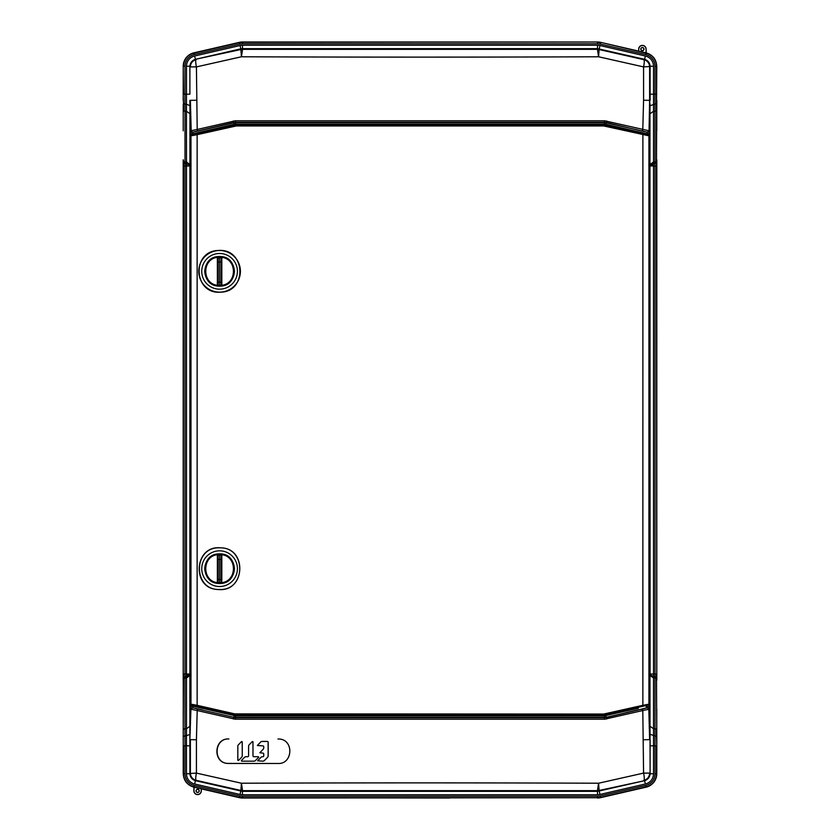 <?xml version="1.0" encoding="UTF-8"?>
<svg xmlns="http://www.w3.org/2000/svg" width="840" height="840" viewBox="0 0 840 840"><rect width="100%" height="100%" fill="white"/><g stroke="black" fill="none" stroke-linecap="round" stroke-linejoin="round"><path stroke-width="1.26" d="M597.817 798L598.868 797.937M449.757 798L242.434 797.727A13.472 13.472 -7.7 0 1 239.411 797.38L239.369 797.654A13.745 13.745 25.3 0 0 242.434 798L240.986 797.927M183.236 709.579L183.236 773.755C183.687 780.686 187.247 785.159 193.893 787.154L201.222 788.739L201.327 790.871A3.717 3.717 0 0 1 197.61 794.587A3.717 3.717 0 0 0 201.327 790.871L201.327 788.875L239.369 797.654M656.764 735.514L656.764 709.17M656.764 130.399L656.764 104.486M649.016 130.904L647.199 132.311L646.863 133.76L648.995 133.455L649.625 100.338L650.034 105.672L656.544 103.614L656.764 66.245C656.313 59.315 652.754 54.841 646.107 52.846L638.778 51.261L638.673 49.13A3.717 3.717 0 0 1 642.39 45.413A3.717 3.717 0 0 0 638.673 49.13L638.673 51.124L600.631 42.346A13.745 13.745 -154.7 0 0 597.566 42L598.994 42.074M512.096 42L597.88 42M241.322 42.042L242.246 42M183.236 104.486L183.236 130.84M183.204 159.821L183.204 680.179M183.204 739.641L183.236 735.514M656.796 680.179L656.796 159.821M598.122 56.784A1198.407 29.946 180 0 1 447.657 57.11M392.343 57.11A1198.407 29.946 180 0 1 241.857 56.784M646.107 52.846L646.107 49.13A3.717 3.717 0 0 0 642.39 45.413M239.347 42.357L239.411 42.62A13.472 13.472 5.8 0 1 242.434 42.273L597.566 42L242.424 42A13.745 13.745 172 0 0 239.347 42.357L193.893 52.846A13.745 13.745 128.5 0 0 183.236 66.245L183.509 94.195L186.491 94.195L186.491 66.245L189.893 66.245C190.218 62.738 192.055 60.438 195.395 59.336L194.628 56.007L240.072 45.518L240.828 48.836L195.395 59.336M183.204 100.359L183.236 66.245M642.39 50.62A1.491 1.491 0 0 1 640.899 49.13A1.491 1.491 0 0 1 642.39 47.639A1.491 1.491 0 0 1 643.871 49.13A1.491 1.491 0 0 1 642.39 50.62M242.424 42L242.434 43.764L597.566 43.764A11.991 11.991 172.3 0 1 600.254 44.069L645.708 54.558A11.991 11.991 49.1 0 1 655 66.245L655 111.279A1.491 1.05 0 0 0 656.492 110.261L656.492 66.245A13.472 13.472 -130.9 0 0 646.044 53.109L646.107 49.13M638.778 49.13A3.612 3.612 0 0 1 642.39 45.518A3.612 3.612 0 0 1 646.002 49.13M642.39 50.715A1.586 1.586 0 0 0 643.976 49.13A1.586 1.586 0 0 0 642.39 47.534A1.586 1.586 0 0 0 640.794 49.13A1.586 1.586 0 0 0 642.39 50.715M241.878 783.216A1198.407 29.946 0 0 1 392.343 782.891M447.657 782.891A1198.407 29.946 0 0 1 598.143 783.216M650.034 105.672L649.971 113.789L653.51 111.279L653.51 66.245A10.5 10.5 51.5 0 0 645.372 56.007L599.928 45.518A10.5 10.5 -168.6 0 0 597.555 45.245L242.445 45.245A10.5 10.5 165.9 0 0 240.072 45.518M194.628 56.007A10.5 10.5 128.5 0 0 186.491 66.245M645.372 56.007L644.606 59.336L597.545 48.647L242.456 48.647L240.828 48.836L240.881 49.529A7.434 7.434 -6.5 0 1 242.56 49.34L241.427 56.774L240.881 49.529L195.647 59.262M644.606 59.336C647.945 60.438 649.782 62.738 650.107 66.245L650.129 100.349M649.971 113.789L649.971 159.81L648.921 159.799M648.995 133.455L648.921 136.038M649.971 159.81L650.107 674.919L649.971 680.19L648.921 680.2M650.107 674.016L653.51 674.016L653.499 676.326L650.107 674.919M650.107 165.984L651.808 165.9L653.499 163.674L653.51 162.036L655 162.036L655 165.984L656.492 165.984L656.764 674.016L656.723 680.179L656.471 676.925L654.99 676.326L655 677.964A1.491 1.05 180 0 1 656.492 678.972L656.796 739.641L656.492 674.016L653.51 674.016L653.499 163.674L656.471 163.076L656.544 103.614M651.263 164.525L651.788 163.926L651.703 165.931L655 165.984L655 674.016L654.99 676.326L653.499 676.326L653.51 773.755L650.107 773.755C649.782 777.263 647.945 779.562 644.606 780.665L645.372 783.993A10.5 10.5 128.5 0 0 653.51 773.755M653.499 163.674L650.937 165.028M656.796 100.359L656.492 161.028A1.491 1.05 0 0 1 655 162.036L655 111.279L653.51 111.279L653.51 162.036L650.097 164.462M190.984 709.097L192.801 707.69L193.137 706.24L191.006 706.545L189.872 739.651L189.893 165.984L186.491 165.984L186.491 162.036L185 162.036A1.491 1.05 0 0 1 183.509 161.028L183.236 745.804M183.236 104.706L183.509 110.261A1.491 1.05 0 0 0 185 111.279L184.947 104.202L186.428 104.202L186.491 94.195L189.893 94.195L189.893 66.507L189.893 94.195M183.509 110.261L183.456 103.614L184.947 104.202L185 66.245A11.991 11.991 -51.5 0 1 194.282 54.558L239.747 44.069A11.991 11.991 5.8 0 1 242.434 43.764M189.893 165.984L189.903 164.462L186.491 162.036L186.428 104.202L189.966 105.672L189.872 100.349M191.058 135.387L191.006 133.455L193.137 133.76L234.266 124.267L233.929 122.819L193.001 132.132L235.567 122.283L604.433 122.283L647 132.132A1.491 1.491 133 0 0 648.816 130.725L604.643 120.782L235.358 120.782L197.201 129.465L196.423 66.895L190.376 66.895A7.434 7.434 -51.5 0 1 196.14 59.661A7.434 1.355 77.3 0 0 196.423 66.895L241.427 56.774M241.437 56.784A1201.389 29.925 0 0 0 598.574 56.784M597.555 45.245L597.44 49.34A7.434 7.434 6.5 0 1 599.12 49.529L598.574 56.774L597.44 49.34L242.56 49.34L242.445 45.245M598.574 56.774L643.577 66.895L643.577 100.243L642.8 129.465L642.191 130.914C647.178 132.153 647.178 132.195 642.191 131.093L637.361 129.98M644.353 59.262L643.86 59.661A7.434 1.355 102.7 0 1 643.577 66.895L643.02 66.895M599.928 45.518L599.12 49.529L643.86 59.661A7.434 7.434 51.5 0 1 649.625 66.895L649.625 100.338L643.577 100.243M196.423 100.243L190.376 100.338L191.184 130.725L197.201 129.465L197.809 130.914L199.28 130.757L213.423 127.491M189.903 164.462L189.966 105.672M190.029 159.81L190.974 159.81M191.006 133.455L190.984 130.904L192.801 132.311L193.137 133.76M190.029 680.19L190.974 680.19M189.893 674.016L186.491 674.016L186.491 165.984L185 165.984L185.01 163.674L189.893 165.081M188.738 675.476L188.213 676.074L188.297 674.069L186.501 676.326L183.53 676.925L183.509 674.016L185 674.016L185 677.964A1.491 1.05 180 0 0 183.509 678.972L183.236 735.294M190.029 113.789L186.491 111.279L185 111.279L185.01 163.674L183.53 163.076L183.278 159.821L183.236 165.984L185 165.984L185 674.016L186.491 674.016L186.501 676.326L186.491 677.964L185 677.964L185 728.721L186.491 728.721L186.491 677.964L189.903 675.538M186.501 676.326L189.063 674.972M190.029 726.212L186.491 728.721L186.428 735.798L184.947 735.798L185 728.721A1.491 1.05 180 0 0 183.509 729.74M189.966 734.328L186.428 735.798L186.491 773.755A10.5 10.5 51.5 0 0 194.628 783.993L240.072 794.482A10.5 10.5 11.4 0 0 242.434 794.755L242.456 791.353L597.545 791.353L644.606 780.665M645.372 783.993L599.928 794.482L599.12 790.472L644.353 780.738M643.577 739.756L649.625 739.651L648.816 709.275L642.8 710.535L643.577 773.105L598.574 783.226L599.12 790.472A7.434 7.434 173.5 0 1 597.44 790.661L597.555 794.755A10.5 10.5 -14.1 0 0 599.928 794.482M597.555 794.755L242.434 794.755M194.292 785.442A11.991 11.991 -130.9 0 1 185 773.755L185 745.804L183.509 745.804L183.509 773.755A13.472 13.472 49.1 0 0 193.956 786.891L239.411 797.38L239.747 795.932L194.292 785.442L193.893 790.871A3.717 3.717 0 0 0 197.61 794.587M597.576 798A13.745 13.745 -8 0 0 600.653 797.643L600.59 797.38A13.472 13.472 -174.2 0 1 597.566 797.727L242.434 798M193.893 787.154L193.893 790.871M600.653 797.643L646.107 787.154A13.745 13.745 128.5 0 0 656.764 773.755L656.492 773.755A13.472 13.472 -51.5 0 1 646.044 786.891L646.107 787.154M656.796 739.641L656.764 773.755M197.61 789.38A1.491 1.491 0 0 1 199.101 790.871A1.491 1.491 0 0 1 197.61 792.361A1.491 1.491 0 0 1 196.13 790.871A1.491 1.491 0 0 1 197.61 789.38M201.222 790.871A3.612 3.612 0 0 1 197.61 794.482A3.612 3.612 0 0 1 193.998 790.871M197.61 792.466A1.586 1.586 0 0 0 199.206 790.871A1.586 1.586 0 0 0 197.61 789.285A1.586 1.586 0 0 0 196.025 790.871A1.586 1.586 0 0 0 197.61 792.466M189.872 739.651L189.893 745.804L185 745.804L184.947 735.798L183.456 736.386M650.097 675.538L653.51 677.964L655 677.964L655 728.721A1.491 1.05 180 0 1 656.492 729.74L656.544 736.386L650.034 734.328L650.107 773.493L650.129 739.651M194.628 783.993L195.395 780.665L242.456 791.353L242.56 790.661L597.44 790.661L598.574 783.226M195.395 780.665C192.055 779.562 190.218 777.263 189.893 773.755L189.893 745.804M191.006 706.545L191.058 704.613M648.921 703.962L648.995 706.545L646.065 706.419M637.35 129.843L606.071 122.819L605.735 124.267L646.863 133.76M642.191 130.956C647.178 132.153 647.178 132.195 642.191 131.093L606.113 122.483L606.679 121.023M190.984 130.904L191.184 130.725A1.491 1.491 47 0 0 193.001 132.132L193.578 131.954M212.846 127.491L199.28 130.62M199.28 130.757L197.809 131.093C192.822 132.195 192.822 132.153 197.809 130.956L197.809 131.093C192.822 132.195 192.822 132.153 197.809 130.956L233.888 122.483L235.599 122.63L235.599 124.12L234.266 124.267M233.321 121.023L233.888 122.472M235.599 124.12L604.401 124.12L604.401 122.63L235.599 122.63L235.358 120.782M604.643 120.782L604.401 122.63L606.113 122.472M627.154 127.491L626.577 127.491M649.971 680.19L650.034 734.328M648.995 706.545L649.016 709.097L647.199 707.69L646.863 706.24M649.971 726.212L653.51 728.721L655 728.721L655 773.755A11.991 11.991 -51.5 0 1 645.719 785.442L600.254 795.932A11.991 11.991 -174.2 0 1 597.566 796.236L242.434 796.236A11.991 11.991 -7.7 0 1 239.747 795.932M656.492 165.984L656.723 159.821L656.492 165.984M195.647 780.738L196.14 780.339A7.434 7.434 -128.5 0 1 190.376 773.105L190.376 739.651L196.423 739.756L197.201 710.535L235.358 719.219L604.643 719.219L642.8 710.535L642.191 709.086L604.433 717.717L235.567 717.717L197.809 709.086C192.822 707.847 192.822 707.805 197.809 708.908L202.64 710.021M189.893 773.493L196.423 773.105A7.434 1.355 102.7 0 0 196.14 780.339L240.881 790.472L241.437 783.216L196.423 773.105L196.423 739.756M598.574 783.216A1201.389 29.925 180 0 0 241.416 783.216M228.847 763.486L277.977 763.486L227.63 763.424C212.803 762.678 214.032 738.171 228.847 738.958L228.659 738.958C213.822 738.171 212.594 762.678 227.441 763.424L228.659 763.486M277.977 763.486C292.919 764.264 294.157 739.756 279.206 739.022L277.977 738.958M241.437 783.216L242.56 790.661A7.434 7.434 -173.5 0 1 240.881 790.472L240.072 794.482M191.184 709.275L197.201 710.535L197.809 709.086C192.822 707.847 192.822 707.805 197.809 708.908L193.001 707.868A1.491 1.491 -47 0 0 191.184 709.275M197.809 709.044L202.65 710.157M646.023 707.952L647.199 707.69L646.422 708.047M649.016 709.097L648.816 709.275A1.491 1.491 -133 0 0 647 707.868L627.154 712.509M626.577 712.509L638.4 709.79M642.191 708.908C647.178 707.805 647.178 707.847 642.191 709.044L606.113 717.518L638.4 709.716M606.679 718.977L606.113 717.528M235.358 719.219L235.599 717.371L604.401 717.371L604.643 719.219M233.321 718.977L233.888 717.528M212.846 712.509L213.423 712.509M646.086 705.537L638.337 707.301M645.95 705.369L642.894 706.041L642.863 705.317L648.921 704.183L648.921 135.629L648.344 134.883L603.593 125.202L234.749 125.38L191.552 135.009L190.974 135.755L190.974 704.256L191.552 704.991L236.387 715.145L603.593 714.798L648.344 704.907A0.745 0.745 -51.5 0 0 648.921 704.183L648.921 704.361M633.906 131.649L603.614 124.856L236.387 124.856L191.552 135.009M191.552 704.991L234.749 714.62L234.801 713.895L603.719 714.053L603.614 715.145L633.906 708.341M603.614 715.145L236.387 715.145M219.587 289.17A17.839 17.839 0 0 1 201.747 271.331A17.839 17.839 0 0 1 219.587 253.491A17.839 17.839 0 0 1 237.426 271.331A17.839 17.839 0 0 1 219.587 289.17M219.587 250.509A20.811 20.811 0 0 1 240.408 271.331A20.811 20.811 0 0 1 219.587 292.142A20.811 20.811 0 0 1 198.776 271.331A20.811 20.811 0 0 1 219.587 250.509M219.587 292.236L221.613 292.131C247.212 290.703 245.291 249.386 219.587 250.415L217.35 250.53C191.667 251.979 193.798 293.496 219.587 292.236M605.294 714.956L642.894 706.041L642.863 705.317L603.719 714.053M234.801 713.895L197.138 705.317L197.138 134.684L236.282 125.948L603.719 125.948L648.921 135.817A0.745 0.745 -128.5 0 0 648.344 135.093L648.921 135.629M217.119 589.449C191.562 588 194.197 546.042 219.587 547.764L221.834 547.89C247.286 549.245 244.913 591.087 219.597 589.586L217.119 589.449M605.251 714.62L605.199 713.895M234.707 714.956L236.408 714.798L236.282 714.053M194.124 705.38L197.106 706.041L197.138 705.317L197.106 706.041L234.749 714.62M191.657 704.907A0.745 0.745 -128.5 0 1 191.079 704.183L197.138 705.317M190.974 135.755L190.974 704.256M646.065 134.568L638.316 132.783M642.863 705.317L642.894 133.959L605.294 125.045M605.199 126.105L605.251 125.38M603.719 125.948L603.593 125.202L236.387 124.856M236.282 125.948L236.408 125.202M234.801 126.105L234.749 125.38L194.072 134.631M197.138 134.684L197.106 133.959L197.138 134.684L191.079 135.807A0.745 0.745 -51.5 0 1 191.657 135.093M219.587 547.859C192.853 546.525 192.591 590.646 219.587 589.491C246.32 590.825 246.593 546.714 219.587 547.859M219.587 550.83A17.839 17.839 0 0 1 237.426 568.67A17.839 17.839 0 0 1 219.587 586.509A17.839 17.839 0 0 1 201.747 568.67A17.839 17.839 0 0 1 219.587 550.83M221.823 582.719L221.466 583.422C238.319 582.246 238.319 555.103 221.456 553.928L221.812 554.631L221.466 553.928L219.587 553.801L219.587 554.999L217.361 555.849L217.718 583.422C200.855 582.246 200.855 555.103 217.718 553.928C209.696 555.587 205.359 560.5 204.719 568.67C205.359 576.839 209.696 581.752 217.718 583.422L218.012 582.55L219.587 582.655L219.587 583.538L221.466 583.422C229.488 581.752 233.814 576.839 234.454 568.67C233.814 560.5 229.488 555.587 221.466 553.928L221.823 554.726C237.29 556.279 237.29 581.059 221.823 582.624L221.812 582.74M218.022 583.453L219.587 583.538M217.361 582.74L217.361 581.826L218.012 582.55L217.361 581.816L218.012 582.55L218.085 579.485L219.587 579.611L219.587 582.655L221.172 582.55L221.151 583.453M219.587 553.801L218.022 553.885L218.001 555.114L218.085 559.429L219.587 559.293L219.587 579.611L221.088 579.485L221.172 582.55L221.823 579.359L221.172 582.55L221.823 581.816M219.587 554.999L219.587 559.293L221.088 559.429L221.172 555.114L219.587 554.999M217.361 582.719L217.361 582.624C201.894 581.059 201.894 556.279 217.361 554.726L218.022 553.885M217.361 559.303L217.361 554.61L217.361 555.849L218.001 555.114L217.361 555.849M221.151 553.885L221.823 555.849L221.812 554.631L221.823 579.359L221.088 579.485L221.088 559.429L221.823 559.314M221.823 555.849L221.172 555.114L221.823 555.849L221.823 559.303M221.823 557.288L221.823 557.918M221.823 558.621L221.823 580.534M217.361 581.826L217.361 579.359L218.085 579.485L218.085 559.429L217.361 559.314M217.361 557.277L217.361 557.897M217.361 558.611L217.361 580.545M219.587 256.463L218.022 256.547L218.085 262.08L219.587 261.954L219.587 285.306L221.172 285.201L221.088 282.145L221.823 282.009L221.466 286.072C238.319 284.897 238.319 257.754 221.456 256.578L219.587 256.463L219.587 257.649L217.361 258.5L217.718 286.072C200.855 284.897 200.855 257.754 217.718 256.578C209.696 258.248 205.359 263.161 204.719 271.331C205.359 279.5 209.696 284.413 217.718 286.072L218.012 285.201L219.587 285.306L219.587 286.199L221.466 286.072C229.488 284.413 233.814 279.5 234.454 271.331C233.814 263.161 229.488 258.248 221.466 256.578L221.823 257.376C237.29 258.941 237.29 283.721 221.823 285.274L221.812 257.281M218.022 286.115L219.587 286.199M217.361 284.466L218.012 285.201L217.361 284.466L218.012 285.201L218.085 282.145L221.088 282.145L221.172 257.764L219.587 257.649L219.587 261.954L221.823 261.965L221.151 256.547M217.361 257.281L217.361 258.5L218.001 257.764L217.361 261.965L218.085 262.08L218.085 282.145L217.361 282.009L217.361 285.274C201.894 283.721 201.894 258.941 217.361 257.376L218.022 256.547M221.823 284.466L221.151 286.115M221.823 258.5L221.172 257.764L221.823 258.5M221.812 257.26L221.823 258.647M221.823 259.949L221.823 260.579M221.823 261.272L221.823 283.185M217.361 257.26L217.361 258.636M217.361 259.928L217.361 260.558M217.361 261.261L217.361 283.195M258.636 757.333L255.486 760.515A2.216 2.195 90 0 1 253.932 761.166L241.595 761.166L241.353 760.557L244.503 757.375A2.216 2.195 90 0 1 246.057 756.725L247.706 756.725A0.892 0.882 -90 0 0 248.588 755.843L248.588 746.277A2.216 2.195 90 0 1 249.228 744.712L252.378 741.531L252.977 741.773L252.977 755.843A0.892 0.882 -90 0 0 253.859 756.725L258.384 756.725L258.678 757.333M262.836 761.166L262.878 761.166A2.216 2.195 -90 0 0 264.432 760.515L267.54 757.375A2.216 2.195 -90 0 0 268.18 755.811L268.18 742.319A0.892 0.882 -90 0 0 267.309 741.426L267.257 741.426A0.892 0.882 90 0 1 268.139 742.319L268.139 755.811A2.216 2.195 90 0 1 267.498 757.375L264.39 760.515A2.216 2.195 90 0 1 262.836 761.166L257.67 760.809L260.915 757.375A2.216 2.195 90 0 1 262.469 756.725L262.868 756.725A0.892 0.882 -90 0 0 263.75 755.843L263.75 754.016A0.892 0.882 -90 0 0 262.868 753.123L259.833 752.766L263.099 749.322A2.216 2.195 -90 0 0 263.75 747.758L263.75 746.75A0.892 0.882 -90 0 0 262.868 745.868L257.355 745.51L260.61 742.077A2.216 2.195 90 0 1 262.164 741.426L267.257 741.426M242.214 755.811A2.216 2.195 90 0 1 241.573 757.375L238.423 760.557L237.825 760.305L237.825 746.288A2.216 2.195 90 0 1 238.466 744.712L241.616 741.531L242.214 741.783L242.256 755.811M645.708 54.558L646.044 53.109L600.631 42.346M655 66.245L656.764 66.245M650.107 94.195L656.764 94.195M183.236 94.195L183.456 103.614M185 66.245L183.509 66.245A13.472 13.472 -51.5 0 1 193.956 53.109L193.893 52.846M239.747 44.069L239.411 42.62L193.956 53.109L194.292 54.558M597.566 43.764L597.566 42.273A13.472 13.472 172.3 0 1 600.59 42.62L600.254 44.069M643.577 66.895L650.107 66.507M650.107 66.245L653.51 66.245M656.764 104.706L656.492 110.25M651.325 165.984L650.696 165.984M646.653 773.105L643.02 773.105M188.674 674.016L189.304 674.016M655 773.755L656.492 773.755L656.492 745.804L650.107 745.804M242.434 796.236L242.434 797.727L597.566 797.727L597.566 796.236M185 773.755L183.236 773.755M600.254 795.932L600.59 797.38L646.044 786.891L645.708 785.442M656.544 736.386L656.764 745.804M649.625 773.105A7.434 7.434 128.5 0 1 643.86 780.339A7.434 1.355 -102.7 0 0 643.577 773.105L649.625 773.105M189.893 773.755L186.491 773.755M604.401 124.12L605.735 124.267M638.369 708.204L604.401 715.88L235.599 715.88L193.137 706.24M656.492 729.74L656.764 735.294M234.266 715.732L233.929 717.182L235.599 717.371L235.599 715.88M604.401 715.88L604.401 717.371L606.071 717.182L605.735 715.732M648.921 704.183L648.921 135.817M193.599 131.943L197.809 130.914M235.567 122.273L604.433 122.273M646.401 708.057L642.191 709.086M604.433 717.727L235.567 717.727M603.593 714.798L236.408 714.798M645.887 134.621L642.894 133.959"/></g></svg>
